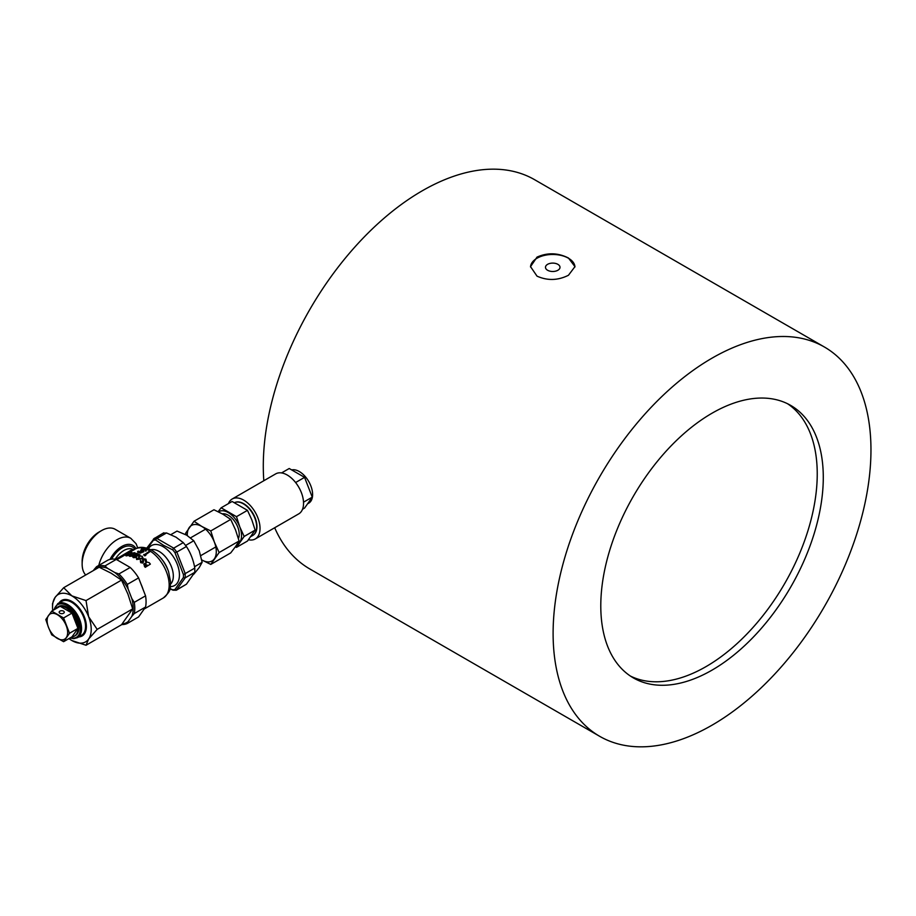 <?xml version="1.0" encoding="UTF-8"?>
<svg xmlns="http://www.w3.org/2000/svg" width="916" height="916" viewBox="0 0 916 916"><rect width="100%" height="100%" fill="white"/><g stroke="black" fill="none" stroke-linecap="round" stroke-linejoin="round"><path stroke-width="1.37" d="M537.028 257.11L530.524 266.636L537.028 276.151C547.516 280.823 557.981 280.525 568.458 275.258L574.962 266.636L568.458 258.014C557.981 252.736 547.505 252.438 537.028 257.11M530.536 266.98A22.224 12.824 180 0 1 544.505 255.381A22.224 12.824 180 0 1 568.458 258.232A22.224 12.824 180 0 1 574.95 266.957M557.878 264.335A7.259 4.191 0 0 0 549.966 263.419A7.259 4.191 0 0 0 545.478 267.3A7.259 4.191 0 0 0 547.608 270.266A7.259 4.191 0 0 0 555.52 271.17A7.259 4.191 0 0 0 560.008 267.3A7.259 4.191 0 0 0 557.878 264.335M712.041 725.174A224.752 129.763 -60 0 1 599.659 736.304A224.752 129.763 -60 0 1 565.206 556.207A224.752 129.763 -60 0 1 712.041 358.156A224.752 129.763 -60 0 1 824.411 347.015A224.752 129.763 -60 0 1 858.865 527.124A224.752 129.763 -60 0 1 712.041 725.174M599.659 736.304L309.837 568.985A224.752 129.763 -60 0 1 274.685 527.753M263.819 480.74A224.752 129.763 -60 0 1 422.219 190.826A224.752 129.763 -60 0 1 534.601 179.696L824.411 347.015M787.623 403.773A157.323 90.833 -60 0 1 807.935 530.742A157.323 90.833 -60 0 1 705.996 666.63A157.323 90.833 -60 0 1 630.414 676.065M712.041 413.208A157.323 90.833 -60 0 1 790.703 405.41A157.323 90.833 -60 0 1 814.816 531.486A157.323 90.833 -60 0 1 712.041 670.123A157.323 90.833 -60 0 1 633.38 677.909A157.323 90.833 -60 0 1 609.255 551.844A157.323 90.833 -60 0 1 712.041 413.208M99.065 532.024L101.481 530.639L99.065 532.024A23.93 13.82 120 0 0 82.142 561.336L82.142 564.13A27.343 15.79 -60 0 1 101.481 530.639L101.481 530.639A27.343 15.79 -60 0 1 115.153 529.276L130.782 538.299A27.343 15.79 -60 0 0 117.111 539.661A27.343 15.79 -60 0 0 98.791 565.401M85.715 574.996A27.343 15.79 -60 0 1 82.142 564.13M170.41 586.583A23.072 13.316 -120 0 0 178.998 570.37A23.072 13.316 -120 0 0 163.117 546.68A23.072 13.316 -120 0 0 148.518 548.673M172.758 549.875A1.706 0.813 -67.4 0 1 173.708 548.146L183.28 542.615L175.975 537.165L166.529 532.952L156.968 538.471L173.708 548.146L176.845 552.05L174.899 552.531L172.758 549.875L163.483 545.295L155.64 539.993L153.51 540.177L147.373 548.26M183.28 542.615L186.417 546.52L176.845 552.05L185.227 573.634L185.227 577.813A1.706 1.168 -140.6 0 1 183.452 577.435L183.452 574.584L174.899 552.531M183.452 574.584L194.799 568.103C193.413 560.123 190.62 552.932 186.417 546.52M194.799 568.103L194.799 572.294L185.227 577.813L176.353 590.213L186.417 584.202L194.799 572.294M169.998 588.622L172.758 589.801L174.899 589.606L183.452 577.435M143.778 564.542L144.453 563.569L144.419 566.328A28.201 16.282 60 0 1 145.243 567.325L150.373 564.107L145.243 567.325M144.419 566.328L144.224 564.084M142.678 562.138L143.251 558.737L145.942 559.172L146.377 561.016L145.484 561.451L145.278 560.031L143.549 559.699L143.686 559.104L142.93 563.077L140.663 562.653L140.366 560.489L142.678 562.138L143.125 559.344M139.255 557.855L139.221 556.081L142.255 556.23L142.278 558.176L142.885 557.363L142.175 558.806L136.599 559.481L136.553 558.428L139.232 558.233M139.209 558.52L139.209 556.779M145.495 554.787L150.419 551.306A29.06 16.774 60 0 0 149.869 550.94L143.789 555.096A28.201 16.282 60 0 1 144.9 555.863L145.953 555.107L144.9 555.863M136.53 556.825L133.289 556.917L133.232 555.451L138.499 554.707A29.06 16.774 60 0 0 136.198 553.688L136.69 553.401A29.06 16.774 60 0 1 140.068 555.004L133.713 555.611L133.805 556.642L136.083 556.585A29.06 16.774 60 0 1 136.53 556.825L136.53 557.523L133.347 557.649L133.335 556.195M136.198 553.688L136.301 554.432A28.201 16.282 60 0 1 137.16 554.775M140.068 555.004L140.068 555.703L133.805 556.344L133.713 555.611L133.805 556.642M134.904 553.424L135.007 554.775L132.74 555.233L132.408 556.046L129.797 556.356L129.74 555.359M132.74 555.233L132.408 556.046L132.282 555.291L129.625 555.588L129.797 556.356M130.69 552.474L130.885 553.046L130.69 552.474L128.549 553.104L128.881 553.653L126.454 554.42L128.274 554.443A29.06 16.774 60 0 1 128.687 554.478L128.916 555.256L126.362 555.898L126.374 555.233M128.755 553.642L128.744 554.661M145.827 549.337L145.953 551.157A28.201 16.282 60 0 0 145.415 550.894L145.083 548.936L145.175 549.68L142.14 550.024L142.003 549.268L142.14 550.562L143.812 550.974L143.869 551.707L140.228 553.161L140.159 552.428A29.06 16.774 60 0 0 137.64 551.512L138.27 551.146A29.06 16.774 60 0 1 140.343 551.89L142.266 551.111L140.606 550.184L141.27 551.512M137.64 551.512L137.789 552.268A28.201 16.282 60 0 1 140.228 553.161M115.805 559.321L131.274 550.081L133.713 550.127M111.557 559.138L111.821 558.726A20.702 11.954 -60 0 1 134.881 549.268M163.391 533.226L166.529 532.952M153.51 540.177A1.706 1.168 -140.6 0 1 153.819 538.757L163.792 532.791M153.819 538.757L156.968 538.471A1.706 1.134 -51.4 0 0 155.64 539.993M146.8 548.089L154.483 538.173M186.417 584.202L176.845 589.732A1.706 1.489 -151.3 0 1 174.899 589.606M176.353 590.213L173.055 590.19A1.706 0.813 -67.4 0 1 172.758 589.801M131.274 550.081A3.424 3.069 -115 0 0 133.186 550.241M112.405 559.069L111.821 558.726M144.453 563.569L146.01 563.546L146.365 561.897L149.194 562.687A29.06 16.774 60 0 1 150.373 564.107M145.644 562.939L146.365 561.897M144.694 565.859A29.06 16.774 60 0 1 145.541 566.889M146.755 565.493A28.201 16.282 60 0 0 146.652 565.378L144.877 564.016L144.373 564.76M146.938 564.92A29.06 16.774 60 0 1 147.201 565.229L145.644 566.134A29.06 16.774 60 0 0 145.117 565.493L144.877 564.016L146.652 565.378M146.113 561.691L145.278 560.031M145.449 559.458L143.686 559.104M143.594 561.851L140.663 562.653M140.824 562.081L140.366 560.489M142.827 560.615L142.678 561.187M142.61 560.042L143.251 558.737M138.602 557.581L139.221 556.081M136.599 559.481L136.633 558.806L142.278 558.176L142.175 558.806M133.232 555.451L133.347 557.649M136.129 555.153L136.198 555.886M129.534 554.581L129.625 555.588L129.534 554.581L131.595 553.218L134.744 552.669L135.007 554.775M134.744 552.669L134.892 554.02L132.602 554.478L132.282 555.291L132.602 554.478M131.217 554.123L131.595 553.218M128.687 554.478L126.099 555.119L126.362 555.898M126.076 554.455L126.099 555.119L128.114 553.161L131.194 552.188L131.354 553.379M131.194 552.188L131.286 553.104A29.06 16.774 60 0 0 130.874 553.058L131.068 553.722M150.419 551.306L145.003 554.432A29.06 16.774 60 0 1 145.953 555.107M143.823 554.42A29.06 16.774 60 0 1 144.968 555.211M145.953 551.157L145.919 550.447A29.06 16.774 60 0 0 145.369 550.161L145.083 548.936L142.003 549.268L142.14 550.562M141.488 551.421L141.488 549.096L145.736 548.592L146.537 549.428L145.919 550.447M143.812 550.974L140.159 552.428M78.765 636.918A20.507 11.839 -120 0 0 82.131 635.967A20.507 11.839 -120 0 0 85.268 619.525A20.507 11.839 -120 0 0 71.872 601.457A20.507 11.839 -120 0 0 61.612 600.438A20.507 11.839 -120 0 0 59.116 602.877M62.563 599.991A20.507 11.839 -120 0 0 60.925 601.823M86.024 600.587L71.872 595.869L63.696 587.706L55.12 597.369L52.533 603.587L52.533 607.033A27.343 15.79 60 0 1 55.12 597.369A27.343 15.79 60 0 1 71.872 595.869A27.343 15.79 60 0 1 88.623 616.708L86.024 600.587L121.507 580.103L127.897 594.026L132.683 608.877L97.188 629.372L88.623 616.708A27.343 15.79 60 0 1 88.623 639.036L97.188 629.372M93.386 570.565L94.13 569.5A31.19 18.011 60 0 1 99.168 567.222L111.145 573.198L121.507 580.103M99.18 567.21L63.696 587.706M86.024 645.253L88.623 639.036A27.343 15.79 -120 0 1 71.872 640.536L86.024 645.253L121.507 624.758L132.683 608.877M52.75 610.525A27.343 15.79 60 0 1 52.533 607.033M71.872 640.536A27.343 15.79 60 0 1 68.963 638.589M80.585 635.864A20.507 11.839 -120 0 0 82.99 635.372M94.13 569.5L96.581 566.683L107.882 560.157A32.3 18.652 60 0 1 116.275 559.413L130.198 567.451A32.3 18.652 60 0 1 138.591 577.893L145.552 595.835A32.3 18.652 60 0 1 145.552 607.033L138.591 616.937L127.29 623.464A32.3 18.652 60 0 1 121.679 624.552M99.203 567.222A31.19 18.011 60 0 1 107.516 568.309L114.786 572.511A31.19 18.011 60 0 1 128.171 589.16L131.812 598.526A31.19 18.011 60 0 1 131.812 616.376L128.171 621.552A31.19 18.011 60 0 1 122.16 623.945M138.591 577.893L127.29 584.419L128.171 589.16M131.812 598.526L134.263 602.362L145.552 595.835M145.552 607.033L134.263 613.56L131.812 616.376M128.171 621.552L127.29 623.464M116.275 559.413L104.974 565.928L107.516 568.309M114.786 572.511L118.897 573.977L130.198 567.451M96.581 566.683A32.3 18.652 60 0 1 104.974 565.928M118.897 573.977A32.3 18.652 60 0 1 127.29 584.419M134.263 602.362A32.3 18.652 60 0 1 134.263 613.56M170.868 534.635L177.017 531.085L186.681 535.173L193.768 540.749L185.673 545.421M194.536 566.718L202.138 562.332L199.241 550.791L193.768 540.749M193.768 574.24L199.241 567.542L202.138 562.332M228.428 503.605A23.072 13.316 60 0 1 232.183 499.002A23.072 13.316 60 0 1 243.725 500.147A23.072 13.316 60 0 1 258.793 520.483A23.072 13.316 60 0 1 255.255 538.963A23.072 13.316 60 0 1 248.488 539.753M232.183 499.002L275.693 473.881A23.072 13.316 60 0 1 287.235 475.026A23.072 13.316 60 0 1 302.303 495.361A23.072 13.316 60 0 1 298.765 513.853L255.255 538.963M307.536 503.857L308.715 503.17A18.801 10.855 -120 0 0 311.6 488.102A18.801 10.855 -120 0 0 299.314 471.534A18.801 10.855 -120 0 0 291.677 469.919M295.605 482.537L304.57 477.362L312.253 497.148L304.57 508.071L302.532 509.25M304.57 477.362L289.227 468.5L281.555 472.931M303.517 502.186L312.253 497.148M222.244 513.842A15.515 8.965 60 0 1 228.256 515.239A15.515 8.965 60 0 1 238.412 538.574M234.588 502.598A18.801 10.855 60 0 1 243.37 503.834A18.801 10.855 60 0 1 255.644 520.403A18.801 10.855 60 0 1 252.77 535.471L250.95 536.524M218.134 511.678L221.134 507.808L236.488 516.67L239.774 526.883L244.16 536.455L236.488 547.379L235.32 546.852M236.488 547.379L247.469 541.035L255.14 530.112L251.854 519.91L247.469 510.338L232.114 501.476L221.134 507.808M247.469 510.338L236.488 516.67M255.14 530.112L244.16 536.455M218.489 511.861A18.801 10.855 60 0 1 228.256 512.559A18.801 10.855 60 0 1 239.774 526.883A18.801 10.855 60 0 1 239.774 542.238A18.801 10.855 60 0 1 236.889 544.573M63.547 611.144A2.565 1.477 0 0 0 60.754 610.823A2.565 1.477 0 0 0 59.174 612.197A2.565 1.477 0 0 0 59.918 613.239A2.565 1.477 0 0 0 62.712 613.56A2.565 1.477 0 0 0 64.292 612.197A2.565 1.477 0 0 0 63.547 611.144M57.822 603.61A19.66 11.347 -120 0 1 67.658 604.594A19.66 11.347 -120 0 1 80.493 621.907A19.66 11.347 -120 0 1 77.482 637.662L81.478 635.349A19.66 11.347 -120 0 0 85.451 624.414A19.66 11.347 -120 0 0 73.291 603.335A19.66 11.347 -120 0 0 71.654 602.281A19.66 11.347 -120 0 0 61.83 601.308L57.822 603.61L53.781 609.942M74.471 636.07A16.774 9.687 -120 0 0 77.94 628.387L72.009 636.826A16.774 9.687 -120 0 0 74.471 636.07L75.433 635.509A16.774 9.687 -120 0 0 78.009 622.067A16.774 9.687 -120 0 0 67.051 607.285A16.774 9.687 -120 0 0 58.658 606.461L57.697 607.022A16.774 9.687 -120 0 0 55.807 608.762M72.009 613.102L63.593 617.968L69.524 633.254L63.593 641.692L51.731 634.845L48.491 627.368L45.8 619.56L51.731 611.121L60.147 606.255L72.009 613.102L77.94 628.387A16.774 9.687 -120 0 0 72.009 613.102A16.774 9.687 -120 0 0 66.078 607.846A16.774 9.687 -120 0 0 60.147 606.255A16.774 9.687 -120 0 0 57.697 607.022M77.94 628.387L69.524 633.254M72.009 636.826L63.593 641.692M51.731 611.121L63.593 617.968M48.491 627.368A14.53 8.393 -120 0 0 57.387 638.429A14.53 8.393 -120 0 0 66.273 637.639A14.53 8.393 -120 0 0 66.273 625.777A14.53 8.393 -120 0 0 57.387 614.705A14.53 8.393 -120 0 0 48.491 615.506A14.53 8.393 -120 0 0 48.491 627.368M187.299 535.539A20.507 11.839 60 0 1 189.234 527.57A20.507 11.839 60 0 1 201.795 526.448A20.507 11.839 60 0 1 214.355 542.077A20.507 11.839 60 0 1 214.355 558.817A20.507 11.839 60 0 1 201.795 559.939L210.772 564.428L219.142 552.52L214.355 542.077L210.772 530.937L201.795 526.448L194.02 521.261L185.65 533.181L186.108 534.841M210.772 564.428L230.718 552.909L235.504 546.612L239.087 541.001L219.142 552.52M210.772 530.937L230.718 519.418L235.504 529.86L239.087 541.001M194.02 521.261L213.966 509.754L222.943 514.231L230.718 519.418M140.938 583.939A29.736 17.175 60 0 1 142.988 589.228M235.366 502.311A18.721 10.809 60 0 1 249.908 509.044A18.721 10.809 60 0 1 256.904 527.902A18.721 10.809 60 0 1 253.984 534.566M65.608 600.392A18.721 10.809 60 0 1 69.147 600.186M86.115 629.567A18.721 10.809 60 0 1 84.169 632.532M136.003 548.661A22.282 12.858 120 0 0 121.782 546.486A22.282 12.858 120 0 0 109.989 559.413M144.144 609.037L163.323 597.965A28.201 16.282 -120 0 0 167.651 575.362A28.201 16.282 -120 0 0 149.228 550.516A28.201 16.282 -120 0 0 146.446 549.131M144.133 548.341A28.201 16.282 -120 0 0 135.121 549.119C139.278 546.405 144.831 546.783 151.793 550.264C159.407 554.993 164.994 562.069 168.544 571.515L170.662 582.462C169.368 588.129 172.861 589.446 163.323 597.965M170.651 584.065A20.083 11.599 -120 0 0 171.761 567.645A20.083 11.599 -120 0 0 159.121 551.432A20.083 11.599 -120 0 0 150.831 549.726M162.006 559.527A20.083 11.599 60 0 1 167.754 569.477M133.782 549.898L133.232 549.577A18.801 10.855 120 0 0 115.176 559.218M140.32 558.565L140.24 559.207M70.383 637.776A18.801 10.855 -120 0 0 80.242 626.659A18.801 10.855 -120 0 0 67.051 605.636A18.801 10.855 -120 0 0 54.181 609.701M137.766 547.963L136.072 543.715L130.782 538.299M116.79 559.71L135.121 549.119M173.055 590.19L169.941 588.839M132.728 557.031L132.637 556.275M135.625 553.928L135.488 553.184M132.843 555.44L132.706 554.695M129.236 555.989L129.053 555.211M131.263 554.672L131.068 553.882M125.847 555.749L125.561 554.97M127.782 554.546L127.484 553.768M132.053 553.184L131.812 552.417M146.537 549.428L146.583 550.138M200.799 555.611L215.798 546.944M190.585 537.829L205.55 529.185M77.482 637.662L73.83 638.647L69.982 638.005"/></g></svg>
